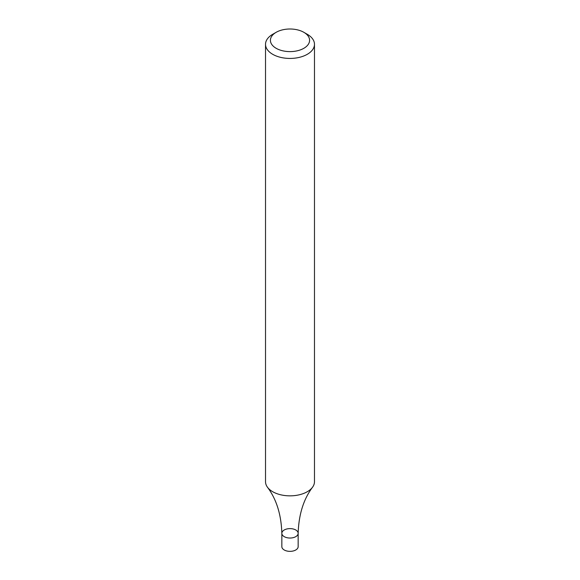 <?xml version="1.0" encoding="UTF-8"?>
<svg xmlns="http://www.w3.org/2000/svg" width="580" height="580" viewBox="0 0 580 580"><rect width="100%" height="100%" fill="white"/><g stroke="black" fill="none" stroke-linecap="round" stroke-linejoin="round"><path stroke-width="0.87" d="M303.848 32.313L307.313 34.307A24.476 14.13 180 0 1 314.476 44.305A24.476 14.13 180 0 1 307.306 54.295A24.476 14.13 180 0 1 280.633 57.362A24.476 14.13 180 0 1 265.524 44.305A24.476 14.13 180 0 1 272.687 34.307L276.152 32.313A19.582 11.303 180 0 1 303.848 32.313A19.582 11.303 180 0 1 303.848 48.3A19.582 11.303 180 0 1 276.152 48.3A19.582 11.303 180 0 1 276.152 32.313M265.524 44.305L265.524 481.719A24.476 14.13 -0 0 0 267.474 487.243A24.476 14.13 -0 0 0 272.694 491.709A24.476 14.13 -0 0 0 307.306 491.709A24.476 14.13 -0 0 0 312.526 487.243A24.476 14.13 -0 0 0 314.476 481.719L314.476 44.305M267.474 487.243C276.471 499.25 281.257 514.612 281.844 533.324A8.156 4.712 -0 0 0 284.229 536.652A8.156 4.712 -0 0 0 293.125 537.674A8.156 4.712 -0 0 0 298.156 533.324A8.156 4.712 -0 0 0 290 528.612A8.156 4.712 -0 0 0 281.844 533.324A8.156 4.712 -0 0 0 284.229 536.652A8.156 4.712 -0 0 0 293.125 537.674A8.156 4.712 -0 0 0 298.156 533.324C298.743 514.612 303.529 499.25 312.526 487.243M281.844 533.324L281.844 546.65A8.156 4.712 -0 0 0 284.229 549.978A8.156 4.712 -0 0 0 293.125 551A8.156 4.712 -0 0 0 298.156 546.65L298.156 533.324"/></g></svg>
